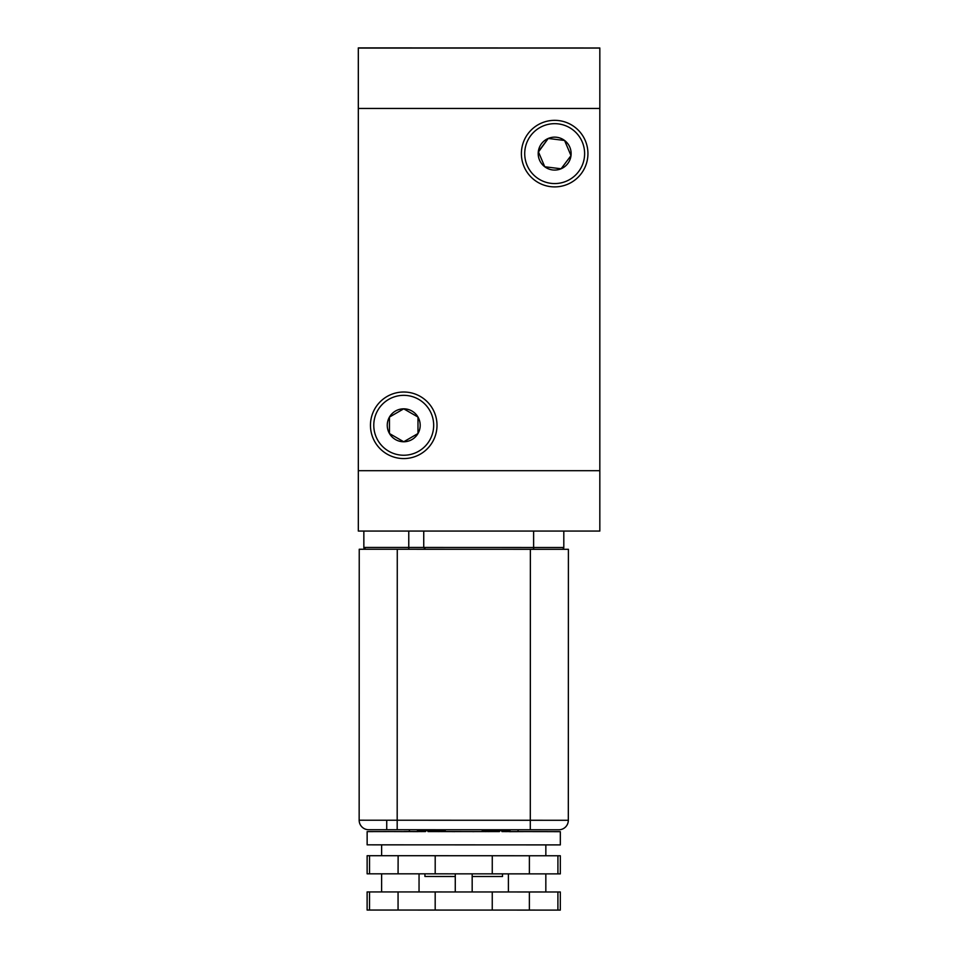 <?xml version="1.0" encoding="UTF-8"?>
<svg xmlns="http://www.w3.org/2000/svg" width="958" height="958" viewBox="0 0 958 958"><rect width="100%" height="100%" fill="white"/><g stroke="black" fill="none" stroke-linecap="round" stroke-linejoin="round"><path stroke-width="1.44" d="M423.735 547.557A1.808 1.808 0 0 1 423.735 547.449L423.747 531.067M425.496 831.568L403.833 831.568L409.401 831.568L409.401 829.736L386.733 829.736L386.733 820.228M386.733 829.736L540.755 829.772L518.074 829.772L518.074 831.604M419.053 875.037L419.053 873.828L435.195 873.84L419.053 873.828L435.195 873.84L419.053 873.828L419.053 875.037M370.459 425.292A33.279 33.279 0 0 0 403.725 458.571A33.279 33.279 0 0 0 437.004 425.292A33.279 33.279 0 0 0 403.725 392.014A33.279 33.279 0 0 0 370.459 425.292M521.391 153.615A33.279 33.279 0 0 0 554.67 186.894A33.279 33.279 0 0 0 587.937 153.615A33.279 33.279 0 0 0 554.67 120.337A33.279 33.279 0 0 0 521.391 153.615M508.399 891.97L508.399 873.864L492.256 873.852L508.399 873.864L508.399 875.073M455.278 873.84L455.266 891.958L455.278 876.498L424.945 876.486L424.945 873.84M373.776 425.292A29.949 29.949 0 0 0 403.725 455.242A29.949 29.949 0 0 0 433.675 425.292A29.949 29.949 0 0 0 403.725 395.343A29.949 29.949 0 0 0 373.776 425.292M524.721 153.615A29.949 29.949 0 0 0 554.67 183.565A29.949 29.949 0 0 0 584.62 153.615A29.949 29.949 0 0 0 554.67 123.666A29.949 29.949 0 0 0 524.721 153.615M508.399 873.864L557.915 873.876L557.927 855.757L560.334 855.769L560.322 873.876L545.832 873.876L545.832 891.982L557.915 891.982L369.537 891.934L381.607 891.934L381.619 873.816M367.118 910.04L367.118 891.934L369.537 891.934L369.525 910.04L367.118 910.04L398.061 910.052L398.061 891.934M560.322 891.994L560.31 910.1L557.903 910.1L557.915 891.982L560.322 891.994M492.256 873.852L492.268 855.745L529.391 855.757L529.379 873.864L367.13 873.816L367.13 855.71L381.619 855.71L381.631 844.836L545.844 844.896L545.844 855.757M398.073 873.828L398.133 855.71L369.537 855.71L369.537 873.816M389.463 433.531A16.466 16.466 0 0 1 403.725 408.826A16.466 16.466 0 0 1 417.987 433.531A16.466 16.466 0 0 1 389.463 433.531L389.463 417.065L403.725 408.826L417.987 417.065L417.987 433.531L403.725 441.77L389.463 433.531L403.725 441.77L417.987 433.531L417.987 417.065L403.725 408.826L389.463 417.065L389.463 433.531M539.845 831.604L560.334 831.676L560.334 844.896L367.142 844.836L367.142 831.616L392.708 831.568M539.905 831.604L559.209 831.676M559.316 831.616L501.992 831.592M428.058 831.58L499.417 831.592M406.623 831.628L387.954 831.556M396.504 549.257C385.296 549.257 385.296 549.257 396.504 549.257M425.448 549.257A1.808 1.808 0 0 0 425.544 549.269L408.767 549.257L408.767 547.449L423.735 547.449L533.618 547.485L533.618 549.293M530.373 549.293L530.289 829.772L558.813 829.784A9.508 9.508 0 0 0 568.322 820.276L568.405 549.305L530.373 549.293L359.238 549.245L359.154 820.216A9.508 9.508 0 0 0 368.662 829.724L397.187 829.736L397.187 820.228L359.154 820.216M563.268 548.778L563.807 547.497L533.618 547.485L533.618 531.067M563.807 547.497A1.808 1.808 0 0 1 561.999 549.305A1.808 1.808 0 0 0 563.807 547.497L563.807 531.067M425.544 549.269L423.735 547.449M365.657 549.245L363.848 547.437L408.767 547.449L408.767 531.067M363.848 547.437A1.808 1.808 0 0 0 364.375 548.718A1.808 1.808 0 0 1 363.848 547.437L363.848 531.067M358.328 48.08L358.328 470.701L599.828 470.701L599.828 48.08L358.328 48.08L599.816 47.972L358.316 47.9L358.328 530.888M530.289 829.772L397.187 829.736M441.195 829.748L441.195 830.694L417.484 830.694L417.484 829.736M445.242 829.748L445.242 830.694L438.764 831.64M509.991 829.772L509.991 830.718L482.233 830.706L482.233 829.76M488.712 831.652L486.281 830.706L486.281 829.76M599.828 91.573L599.828 94.459M599.828 96.566L599.828 99.165M599.828 68.509L599.828 69.515M599.828 106.781L599.828 108.086M599.828 92.112L599.828 95.082M599.828 87.346L599.828 88.519M599.828 470.701L599.828 531.067L358.328 531.067L358.328 470.701M568.681 531.067L557.855 531.067M417.484 830.694L421.424 831.628M445.242 830.694L441.818 831.64M482.233 830.706L485.658 831.652M509.991 830.718L506.052 831.664M563.34 48.08L556.67 48.08M358.328 146.323L358.328 150.047M358.328 214.317L358.328 215.251M358.328 188.894L358.328 205.754M599.828 108.458L358.328 108.458M599.828 111.679L599.828 110.685M358.328 137.665L358.328 140.754M472.174 873.852L502.507 873.864L502.507 876.51L472.174 876.51L472.174 891.958L472.174 873.852M419.041 891.946L419.053 873.828L398.133 873.828M454.703 831.64L449.757 831.58M477.731 831.592L473.971 831.592M509.333 831.664L523.643 831.604M472.785 831.652L474.964 831.592M403.833 831.568L418.143 831.628M524.792 831.604L541.21 831.604M538.192 153.615L539.174 153.615L544.755 166.764A16.466 16.466 0 0 1 548.227 138.455A16.466 16.466 0 0 1 571.004 155.627A16.466 16.466 0 0 1 544.755 166.764L538.324 151.603L548.227 138.455L564.573 140.467L571.004 155.627L561.101 168.776L544.755 166.764L560.322 168.68M435.183 891.946L435.183 910.064L398.061 910.052M435.183 910.064L492.244 910.076L492.256 891.97M529.379 891.982L529.379 910.088L492.244 910.076M529.379 910.088L557.903 910.1L529.379 910.088M398.073 855.71L435.195 855.722L435.195 873.84M492.268 855.745L435.195 855.722M557.927 855.757L529.391 855.757M561.101 168.776L571.004 155.627L564.573 140.467L548.227 138.455L538.468 151.963M553.508 831.616L534.612 831.604M417.161 831.568L406.048 831.568M397.271 549.257L397.187 820.228L568.322 820.276"/></g></svg>
